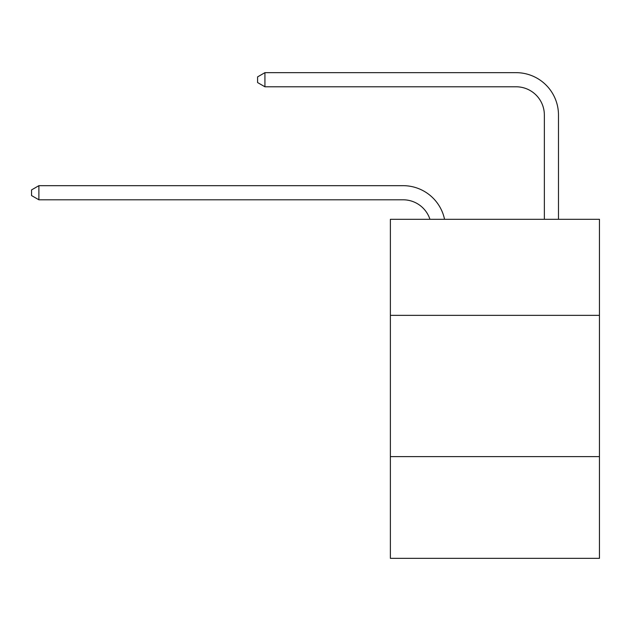 <?xml version="1.0" encoding="UTF-8"?>
<svg xmlns="http://www.w3.org/2000/svg" width="631" height="631" viewBox="0 0 631 631"><rect width="100%" height="100%" fill="white"/><g stroke="black" fill="none" stroke-linecap="round" stroke-linejoin="round"><path stroke-width="0.95" d="M599.45 315.358L599.45 219.296L390.376 219.296L390.376 315.358L599.45 315.358L599.45 558.34L390.376 558.34L390.376 315.358M599.45 456.631L390.376 456.631M403.083 199.798A28.253 28.253 -48.1 0 1 429.948 219.296A28.253 28.253 -32 0 0 403.083 199.798L38.893 199.798L31.55 195.563L31.55 189.915L38.893 185.672L403.083 185.672A42.38 42.38 131.9 0 1 444.555 219.296M544.356 219.296L544.356 115.039A28.253 28.253 106.5 0 0 516.103 86.786L264.925 86.786L257.582 82.551L257.582 76.895L264.925 72.66L516.103 72.66A42.38 42.38 54 0 1 558.482 115.039L558.482 219.296M38.893 199.798L38.893 185.672L403.083 185.672M544.356 115.039A28.253 28.253 -126 0 0 516.103 86.786A28.253 28.253 -126 0 1 544.356 115.039A28.253 28.253 -126 0 0 516.103 86.786A28.253 28.253 -126 0 1 544.356 115.039A28.253 28.253 -126 0 0 516.103 86.786A28.253 28.253 -126 0 1 544.356 115.039A28.253 28.253 -126 0 0 516.103 86.786A28.253 28.253 -126 0 1 544.356 115.039A28.253 28.253 -126 0 0 516.103 86.786A28.253 28.253 -126 0 1 544.356 115.039A28.253 28.253 -126 0 0 516.103 86.786A28.253 28.253 -126 0 1 544.356 115.039A28.253 28.253 -126 0 0 516.103 86.786A28.253 28.253 -126 0 1 544.356 115.039A28.253 28.253 -126 0 0 516.103 86.786A28.253 28.253 -126 0 1 544.356 115.039A28.253 28.253 -126 0 0 516.103 86.786A28.253 28.253 -126 0 1 544.356 115.039A28.253 28.253 -126 0 0 516.103 86.786A28.253 28.253 -126 0 1 544.356 115.039A28.253 28.253 -126 0 0 516.103 86.786A28.253 28.253 -126 0 1 544.356 115.039A28.253 28.253 -126 0 0 516.103 86.786A28.253 28.253 -126 0 1 544.356 115.039A28.253 28.253 -126 0 0 516.103 86.786A28.253 28.253 -126 0 1 544.356 115.039A28.253 28.253 -126 0 0 516.103 86.786A28.253 28.253 -126 0 1 544.356 115.039A28.253 28.253 -126 0 0 516.103 86.786A28.253 28.253 -126 0 1 544.356 115.039A28.253 28.253 -126 0 0 516.103 86.786A28.253 28.253 -126 0 1 544.356 115.039A28.253 28.253 -126 0 0 516.103 86.786A28.253 28.253 -126 0 1 544.356 115.039A28.253 28.253 -126 0 0 516.103 86.786A28.253 28.253 -126 0 1 544.356 115.039A28.253 28.253 -126 0 0 516.103 86.786A28.253 28.253 -126 0 1 544.356 115.039A28.253 28.253 -126 0 0 516.103 86.786A28.253 28.253 -126 0 1 544.356 115.039A28.253 28.253 -126 0 0 516.103 86.786A28.253 28.253 -126 0 1 544.356 115.039A28.253 28.253 -126 0 0 516.103 86.786A28.253 28.253 -126 0 1 544.356 115.039A28.253 28.253 -126 0 0 516.103 86.786A28.253 28.253 -126 0 1 544.356 115.039A28.253 28.253 -126 0 0 516.103 86.786A28.253 28.253 -126 0 1 544.356 115.039A28.253 28.253 -126 0 0 516.103 86.786A28.253 28.253 -126 0 1 544.356 115.039A28.253 28.253 -126 0 0 516.103 86.786A28.253 28.253 -126 0 1 544.356 115.039A28.253 28.253 -126 0 0 516.103 86.786A28.253 28.253 -126 0 1 544.356 115.039A28.253 28.253 -126 0 0 516.103 86.786A28.253 28.253 -126 0 1 544.356 115.039A28.253 28.253 -126 0 0 516.103 86.786A28.253 28.253 -126 0 1 544.356 115.039A28.253 28.253 -126 0 0 516.103 86.786A28.253 28.253 -126 0 1 544.356 115.039A28.253 28.253 -126 0 0 516.103 86.786A28.253 28.253 -126 0 1 544.356 115.039A28.253 28.253 -126 0 0 516.103 86.786A28.253 28.253 -126 0 1 544.356 115.039A28.253 28.253 -126 0 0 516.103 86.786A28.253 28.253 -126 0 1 544.356 115.039A28.253 28.253 -126 0 0 516.103 86.786A28.253 28.253 -126 0 1 544.356 115.039A28.253 28.253 -126 0 0 516.103 86.786A28.253 28.253 -126 0 1 544.356 115.039M264.925 86.786L264.925 72.66L516.103 72.66"/></g></svg>
